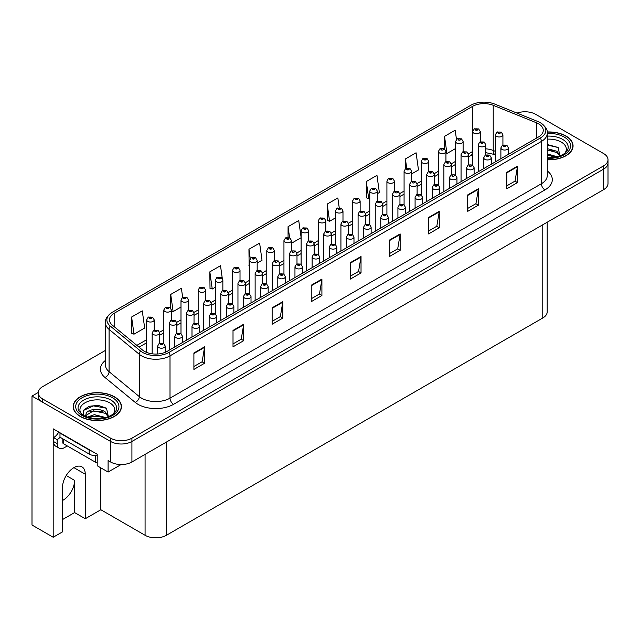 <?xml version="1.0" encoding="UTF-8"?>
<svg xmlns="http://www.w3.org/2000/svg" width="640" height="640" viewBox="0 0 640 640"><rect width="100%" height="100%" fill="white"/><g stroke="black" fill="none" stroke-linecap="round" stroke-linejoin="round"><path stroke-width="0.96" d="M547.192 222.232L547.192 311.832A15.088 8.712 180 0 1 542.776 317.992L166.416 535.28A15.088 8.712 180 0 1 145.08 535.28L100.84 509.736L85.264 518.736L85.264 474.224A16.096 9.288 120 0 0 81.936 466.856A16.096 9.288 120 0 0 73.888 467.656A16.096 9.288 120 0 0 62.512 487.36L62.512 531.872L53.192 537.248L32 525.016L32 396.08L110.584 441.456A15.088 8.712 0 0 0 131.92 441.456L603.584 169.144A15.088 8.712 0 0 0 608 162.984A15.088 8.712 0 0 1 603.584 169.144L131.92 441.456A15.088 8.712 0 0 1 110.584 441.456L42.664 402.24A15.088 8.712 0 0 1 38.248 396.08L38.248 392.8A15.088 8.712 0 0 0 42.664 398.96L110.584 438.168A15.088 8.712 0 0 0 131.92 438.168L603.584 165.864A15.088 8.712 0 0 0 608 159.704A15.088 8.712 0 0 0 603.584 153.544L535.664 114.328A15.088 8.712 0 0 0 517.016 113.096M62.512 500.472A16.096 9.288 120 0 0 63.224 500.088A16.096 9.288 120 0 0 74.6 480.384L66.208 475.536M53.192 537.248L53.192 428.848L97.216 454.264L97.216 465.76L108.096 472.048L108.096 460.552L110.584 461.984A15.088 8.712 0 0 0 131.92 461.984L603.584 189.672A15.088 8.712 0 0 0 608 183.52L608 159.704M121.104 464.536L108.096 472.048M525.568 111.784L524.424 111.784M38.256 392.472L32 396.08M100.84 509.736L100.84 467.856M62.512 519.552L74.6 512.576L85.264 518.736M85.264 474.224L74.744 468.144A16.096 9.288 120 0 0 74.712 467.208M74.6 512.576L74.6 480.384M547.28 159.792A24.136 13.936 0 0 0 573.064 145.888A24.136 13.936 0 0 0 565.992 136.032A24.136 13.936 0 0 0 547.2 131.984M114.392 396.76A24.136 13.936 0 0 0 88.088 393.744A24.136 13.936 0 0 0 73.184 406.616A24.136 13.936 0 0 0 80.256 416.472A24.136 13.936 0 0 0 106.56 419.488A24.136 13.936 0 0 0 121.464 406.616A24.136 13.936 0 0 0 114.392 396.76M538.544 123.792A16.096 9.288 180 0 1 543.256 130.36A16.096 9.288 180 0 1 538.544 136.936L167.16 351.352A16.096 9.288 180 0 1 142.6 350.104L112.376 325.184A16.096 9.288 180 0 1 109.464 319.856A16.096 9.288 180 0 1 114.176 313.288L472.616 106.344A16.096 9.288 180 0 1 493.224 105.304L536.392 122.752A16.096 9.288 180 0 1 538.544 123.792M540.368 122.736A18.68 10.784 0 0 0 537.88 121.528L494.712 104.08A18.68 10.784 0 0 0 470.792 105.288L112.352 312.232A18.68 10.784 0 0 0 112.088 312.384A18.68 10.784 0 0 0 110.256 326.04L140.48 350.96A18.68 10.784 0 0 0 168.992 352.4L540.368 137.992A18.68 10.784 0 0 0 540.632 122.888A18.68 10.784 0 0 0 540.368 122.736M193.904 352.992L193.904 369.416L204.568 363.256L204.568 346.832L193.904 352.992M193.904 366.504L202.12 361.76L204.528 347.376A4.024 2.32 -120 0 0 204.568 346.832M202.048 361.8L204.568 363.256M233.016 330.408L233.016 346.832L243.688 340.672L243.688 324.248L233.016 330.408M233.016 343.92L241.232 339.176L243.64 324.792A4.024 2.32 -120 0 0 243.688 324.248M241.16 339.216L243.688 340.672M272.136 307.824L272.136 324.248L282.8 318.088L282.8 301.664L272.136 307.824M272.136 321.336L280.352 316.592L282.76 302.208A4.024 2.32 -120 0 0 282.8 301.664M280.28 316.632L282.8 318.088M311.248 285.24L311.248 301.664L321.912 295.504L321.912 279.08L311.248 285.24M311.248 298.752L319.464 294.008L321.872 279.632A4.024 2.32 -120 0 0 321.912 279.08M319.392 294.048L321.912 295.504M506.824 172.328L506.824 188.752L517.496 182.592L517.496 166.168L506.824 172.328M506.824 185.84L515.04 181.096L517.448 166.712A4.024 2.32 -120 0 0 517.496 166.168M514.968 181.136L517.496 182.592M467.712 194.912L467.712 211.336L478.376 205.176L478.376 188.752L467.712 194.912M467.712 208.424L475.928 203.68L478.336 189.296A4.024 2.32 -120 0 0 478.376 188.752M475.856 203.72L478.376 205.176M428.592 217.496L428.592 233.92L439.264 227.76L439.264 211.336L428.592 217.496M428.592 231L436.808 226.256L439.216 211.88A4.024 2.32 -120 0 0 439.264 211.336M436.736 226.304L439.264 227.76M389.48 240.08L389.48 256.504L400.144 250.344L400.144 233.92L389.48 240.08M389.48 253.584L397.696 248.84L400.104 234.464A4.024 2.32 -120 0 0 400.144 233.92M397.624 248.888L400.144 250.344M350.36 262.656L350.36 279.08L361.032 272.928L361.032 256.504L350.36 262.656M350.36 276.168L358.576 271.424L360.984 257.048A4.024 2.32 -120 0 0 361.032 256.504M358.504 271.464L361.032 272.928M105.44 350.4L42.664 386.64A15.088 8.712 0 0 0 38.248 392.8M222.296 278.496L220.504 265.696L209.832 271.856L210.008 288.184M182.656 297.336L181.384 288.28L170.72 294.44L170.72 308.096M131.6 317.024L134.008 334.184L144.68 328.024L142.272 310.864L131.6 317.024L131.776 333.344M339.208 207.632L337.848 197.952L327.176 204.104L327.352 220.432M377.304 193.72L379.368 192.528L376.96 175.368L366.296 181.528L366.464 197.848M411.624 173.904L418.488 169.944L416.08 152.784L405.408 158.944L405.408 168.744M456.48 139.368L455.192 130.2L444.528 136.36L444.528 148.864M257.176 263.072L262.024 260.272L259.616 243.112L248.944 249.272L249.12 265.6M301.12 237.536L298.728 220.528L288.064 226.688L288.064 237.368M291.496 243.256L301.12 237.704M288.064 226.688L289.616 237.776M327.176 204.104L329.584 221.272L335.44 217.888M329.584 221.272L327.176 220.368M366.296 181.528L368.704 198.688L369.76 198.072M368.704 198.688L366.296 197.784M405.408 158.944L406.704 168.152M444.528 136.36L446.936 153.52L455.568 148.536M446.936 153.52L445.944 153.152M249.632 265.792L248.944 265.536M248.944 249.272L250.256 258.592M209.832 271.856L212.24 289.016L215.312 287.248M222.856 282.888L222.856 282.48M212.24 289.016L209.832 288.12M170.72 294.44L173.128 311.6L180.992 307.056M173.128 311.6L171.376 310.944M134.008 334.184L131.6 333.28M480.272 141.8L480.272 131.616A3.768 2.176 180 0 1 477.944 133.624A3.768 2.176 180 0 1 473.832 133.152A3.768 2.176 180 0 1 472.728 131.616L474.232 128.992A2.512 1.512 57.8 0 1 475.568 129.072A1.256 0.728 0 0 0 475.608 130.072A1.256 0.728 0 0 0 477.384 130.072A1.256 0.728 0 0 0 477.384 129.048A1.256 0.728 0 0 0 475.648 129.024L476.16 129.344M475.648 129.024A2.512 1.384 -117.9 0 0 474.472 128.856A2.512 1.384 -117.9 0 0 474.36 128.928M476.128 129.752L475.568 129.072M476.144 129.768L476.128 129.36M502.92 144.976L502.92 134.792A3.768 2.176 180 0 1 500.592 136.808A3.768 2.176 180 0 1 496.48 136.336A3.768 2.176 180 0 1 495.376 134.792L496.88 132.176A2.512 1.512 57.8 0 1 498.224 132.248A1.256 0.728 0 0 0 498.264 133.256A1.256 0.728 0 0 0 500.04 133.256A1.256 0.728 0 0 0 500.04 132.232A1.256 0.728 0 0 0 498.296 132.208L498.808 132.528M498.296 132.208A2.512 1.384 -117.9 0 0 497.12 132.04A2.512 1.384 -117.9 0 0 497.016 132.112M498.776 132.936L498.224 132.248M498.792 132.944L498.776 132.544M508.432 154.32L508.432 147.872A3.768 2.176 180 0 1 506.104 149.88A3.768 2.176 180 0 1 501.992 149.408A3.768 2.176 180 0 1 500.888 147.872L502.392 145.256A2.512 1.512 57.8 0 1 503.736 145.328A1.256 0.728 0 0 0 503.768 146.336A1.256 0.728 0 0 0 505.552 146.336A1.256 0.728 0 0 0 505.552 145.304A1.256 0.728 0 0 0 503.808 145.288L504.32 145.608M503.808 145.288A2.512 1.384 -117.9 0 0 502.632 145.112A2.512 1.384 -117.9 0 0 502.528 145.184M504.288 146.016L503.736 145.328M504.304 146.024L504.288 145.624M463.112 151.704L463.112 141.52A3.768 2.176 180 0 1 460.784 143.528A3.768 2.176 180 0 1 456.672 143.056A3.768 2.176 180 0 1 455.568 141.52L457.072 138.904A2.512 1.512 57.8 0 1 458.408 138.976A1.256 0.728 0 0 0 458.448 139.984A1.256 0.728 0 0 0 460.224 139.984A1.256 0.728 0 0 0 460.224 138.952A1.256 0.728 0 0 0 458.488 138.936L459 139.256M458.488 138.936A2.512 1.384 -117.9 0 0 457.312 138.76A2.512 1.384 -117.9 0 0 457.2 138.832M458.968 139.664L458.408 138.976M458.984 139.672L458.968 139.272M445.944 161.616L445.944 151.424A3.768 2.176 180 0 1 443.616 153.44A3.768 2.176 180 0 1 439.512 152.968A3.768 2.176 180 0 1 438.408 151.424L439.912 148.808A2.512 1.512 57.8 0 1 441.248 148.888A1.256 0.728 0 0 0 441.288 149.888A1.256 0.728 0 0 0 443.064 149.888A1.256 0.728 0 0 0 443.064 148.864A1.256 0.728 0 0 0 441.328 148.84L441.84 149.16M441.328 148.84A2.512 1.384 -117.9 0 0 440.152 148.672A2.512 1.384 -117.9 0 0 440.04 148.744M441.808 149.568L441.248 148.888M441.824 149.584L441.808 149.176M428.784 171.52L428.784 161.336A3.768 2.176 180 0 1 426.456 163.344A3.768 2.176 180 0 1 422.344 162.872A3.768 2.176 180 0 1 421.24 161.336L422.744 158.72A2.512 1.512 57.8 0 1 424.088 158.792A1.256 0.728 0 0 0 424.128 159.792A1.256 0.728 0 0 0 425.904 159.792A1.256 0.728 0 0 0 425.904 158.768A1.256 0.728 0 0 0 424.168 158.744L425.52 159.28L424.656 159.488L424.088 158.792M424.672 159.496L424.672 159.072M424.168 158.744A2.512 1.384 -117.9 0 0 422.992 158.576A2.512 1.384 -117.9 0 0 422.88 158.648M424.656 159.488L424.648 159.088M411.624 181.432L411.624 171.24A3.768 2.176 180 0 1 409.296 173.256A3.768 2.176 180 0 1 405.184 172.784A3.768 2.176 180 0 1 404.08 171.24L405.584 168.624A2.512 1.512 57.8 0 1 406.928 168.704A1.256 0.728 0 0 0 406.968 169.704A1.256 0.728 0 0 0 408.744 169.704A1.256 0.728 0 0 0 408.744 168.68A1.256 0.728 0 0 0 407.008 168.656L408.36 169.192L407.496 169.392L406.928 168.704M407.512 169.408L407.512 168.976M407.008 168.656A2.512 1.384 -117.9 0 0 405.832 168.488A2.512 1.384 -117.9 0 0 405.72 168.56M407.496 169.392L407.48 168.992M485.76 154.888L485.76 144.704A3.768 2.176 180 0 1 483.432 146.712A3.768 2.176 180 0 1 479.32 146.24A3.768 2.176 180 0 1 478.216 144.704L479.72 142.088A2.512 1.512 57.8 0 1 481.064 142.16A1.256 0.728 0 0 0 481.096 143.16A1.256 0.728 0 0 0 482.88 143.16A1.256 0.728 0 0 0 482.88 142.136A1.256 0.728 0 0 0 481.136 142.112L482.488 142.648L481.632 142.856L481.064 142.16M481.648 142.864L481.648 142.432M481.136 142.112A2.512 1.384 -117.9 0 0 479.96 141.944A2.512 1.384 -117.9 0 0 479.856 142.016M468.6 164.792L468.6 154.608A3.768 2.176 180 0 1 466.272 156.624A3.768 2.176 180 0 1 462.16 156.152A3.768 2.176 180 0 1 461.056 154.608L462.56 151.992A2.512 1.512 57.8 0 1 463.904 152.064A1.256 0.728 0 0 0 463.936 153.072A1.256 0.728 0 0 0 465.72 153.072A1.256 0.728 0 0 0 465.72 152.04A1.256 0.728 0 0 0 463.976 152.024L464.488 152.344M463.976 152.024A2.512 1.384 -117.9 0 0 462.8 151.856A2.512 1.384 -117.9 0 0 462.688 151.92M464.456 152.752L463.904 152.064M464.472 152.76L464.456 152.36M451.44 174.704L451.44 164.52A3.768 2.176 180 0 1 449.112 166.528A3.768 2.176 180 0 1 445 166.056A3.768 2.176 180 0 1 443.896 164.52L445.4 161.904A2.512 1.512 57.8 0 1 446.736 161.976A1.256 0.728 0 0 0 446.776 162.976A1.256 0.728 0 0 0 448.552 162.976A1.256 0.728 0 0 0 448.552 161.952A1.256 0.728 0 0 0 446.816 161.928L447.328 162.248M446.816 161.928A2.512 1.384 -117.9 0 0 445.64 161.76A2.512 1.384 -117.9 0 0 445.528 161.832M447.296 162.664L446.736 161.976M447.312 162.672L447.296 162.272M434.28 184.608L434.28 174.424A3.768 2.176 180 0 1 431.952 176.44A3.768 2.176 180 0 1 427.84 175.968A3.768 2.176 180 0 1 426.736 174.424L428.24 171.808A2.512 1.512 57.8 0 1 429.576 171.88A1.256 0.728 0 0 0 429.616 172.888A1.256 0.728 0 0 0 431.392 172.888A1.256 0.728 0 0 0 431.392 171.856A1.256 0.728 0 0 0 429.656 171.84L431.008 172.376L430.152 172.576L429.576 171.88M430.168 172.584L430.168 172.16M429.656 171.84A2.512 1.384 -117.9 0 0 428.48 171.672A2.512 1.384 -117.9 0 0 428.368 171.736M491.272 164.224L491.272 157.776A3.768 2.176 180 0 1 488.944 159.792A3.768 2.176 180 0 1 484.832 159.32A3.768 2.176 180 0 1 483.728 157.776L485.232 155.16A2.512 1.512 57.8 0 1 486.576 155.24A1.256 0.728 0 0 0 486.608 156.24A1.256 0.728 0 0 0 488.392 156.24A1.256 0.728 0 0 0 488.392 155.216A1.256 0.728 0 0 0 486.648 155.192L488 155.728L487.144 155.936L486.576 155.24M487.16 155.944L487.16 155.512M486.648 155.192A2.512 1.384 -117.9 0 0 485.472 155.024A2.512 1.384 -117.9 0 0 485.36 155.096M474.112 174.136L474.112 167.688A3.768 2.176 180 0 1 471.784 169.696A3.768 2.176 180 0 1 467.672 169.224A3.768 2.176 180 0 1 466.568 167.688L468.072 165.072A2.512 1.512 57.8 0 1 469.408 165.144A1.256 0.728 0 0 0 469.448 166.144A1.256 0.728 0 0 0 471.224 166.144A1.256 0.728 0 0 0 471.224 165.12A1.256 0.728 0 0 0 469.488 165.096L470 165.424M469.488 165.096A2.512 1.384 -117.9 0 0 468.312 164.928A2.512 1.384 -117.9 0 0 468.2 165M469.968 165.832L469.408 165.144M469.984 165.84L469.968 165.44M456.952 184.04L456.952 177.592A3.768 2.176 180 0 1 454.624 179.608A3.768 2.176 180 0 1 450.512 179.136A3.768 2.176 180 0 1 449.408 177.592L450.912 174.976A2.512 1.512 57.8 0 1 452.248 175.056A1.256 0.728 0 0 0 452.288 176.056A1.256 0.728 0 0 0 454.064 176.056A1.256 0.728 0 0 0 454.064 175.032A1.256 0.728 0 0 0 452.328 175.008L452.84 175.328M452.328 175.008A2.512 1.384 -117.9 0 0 451.152 174.84A2.512 1.384 -117.9 0 0 451.04 174.912M452.808 175.736L452.248 175.056M452.824 175.744L452.808 175.344M439.792 193.952L439.792 187.504A3.768 2.176 180 0 1 437.464 189.512A3.768 2.176 180 0 1 433.352 189.04A3.768 2.176 180 0 1 432.248 187.504L433.752 184.888A2.512 1.512 57.8 0 1 435.088 184.96A1.256 0.728 0 0 0 435.128 185.96A1.256 0.728 0 0 0 436.904 185.96A1.256 0.728 0 0 0 436.904 184.936A1.256 0.728 0 0 0 435.168 184.912L436.52 185.448L435.664 185.656L435.088 184.96M435.68 185.664L435.68 185.24M435.168 184.912A2.512 1.384 -117.9 0 0 433.992 184.744A2.512 1.384 -117.9 0 0 433.88 184.816M547.28 139.168A17.4 10.048 180 0 1 561.232 142.064A17.4 10.048 180 0 1 564.664 153.456M560.064 156.296L558.112 147.472L547.28 144.512M547.216 132.128A23.888 13.792 180 0 1 565.816 136.136A23.888 13.792 180 0 1 572.816 145.888A23.888 13.792 180 0 1 547.28 159.64M547.28 153.864L557.424 156.824M547.28 155.168L555.936 157.184M547.28 148.648L556.968 151.28L560.248 155.888M547.28 149.952L556.968 152.584L559.928 156.016M547.28 145.04L558.168 147.512M547.28 150.248L554.16 151.152M547.28 155.464L554.16 156.368M67.312 445.952L64.256 447.72A10.056 5.808 -60 0 1 59.224 448.216A10.056 5.808 -60 0 1 57.144 443.616L57.144 439.672L53.584 437.616A10.056 5.808 120 0 0 58.752 432.064M60.064 437.256A10.056 5.808 -60 0 1 57.144 439.672M59.224 448.216L55.664 446.16A10.056 5.808 -60 0 1 53.584 441.56L53.584 437.616M91.416 450.92A10.056 5.808 180 0 1 89.144 449.936L59.984 433.096A10.056 5.808 0 0 0 60.288 432.944M89.144 449.936L89.144 454.04A10.056 5.808 0 0 0 97.216 455.712M59.984 433.096L59.984 437.208L89.144 454.04M81.584 414.184A17.4 10.048 180 0 1 87.312 401.68A17.4 10.048 180 0 1 109.632 402.8A17.4 10.048 180 0 1 113.064 414.184M108.464 417.024L106.504 408.208L98.2 405.368L89.12 406.288L83.488 410.24L83.672 415.296M114.216 396.864A23.888 13.792 180 0 1 121.208 406.616A23.888 13.792 180 0 1 106.464 419.36A23.888 13.792 180 0 1 80.432 416.368A23.888 13.792 180 0 1 73.432 406.616A23.888 13.792 180 0 1 88.184 393.872A23.888 13.792 180 0 1 114.216 396.864M87.4 417.128L94.384 414.664L105.816 417.552M88.712 417.52L96.544 415.912L104.336 417.912M85.536 416.432L86.08 413.864A11.368 6.56 0 0 0 85.952 414.824A11.368 6.56 0 0 0 86.48 416.808M86.08 413.864C86.896 409.336 99.328 407.544 105.36 412.016L108.64 416.624M86.008 415.456L93.4 410.856L105.36 413.32L108.32 416.744M62.808 438.832L62.808 442.752A2.512 1.448 0 0 0 63.544 443.776L95.544 462.256A2.512 1.448 0 0 0 97.216 462.68M83.36 410.472L93.488 405.888L106.56 408.248M89.856 411.76L93.488 411.104L102.552 411.88M89.872 416.976L93.488 416.32L102.56 417.096M394.464 191.336L394.464 181.152A3.768 2.176 180 0 1 392.136 183.16A3.768 2.176 180 0 1 388.024 182.688A3.768 2.176 180 0 1 386.92 181.152L388.424 178.536A2.512 1.512 57.8 0 1 389.768 178.608A1.256 0.728 0 0 0 389.808 179.608A1.256 0.728 0 0 0 391.584 179.608A1.256 0.728 0 0 0 391.584 178.584A1.256 0.728 0 0 0 389.84 178.56L391.192 179.096L390.336 179.304L389.768 178.608M390.352 179.312L390.352 178.888M389.84 178.56A2.512 1.384 -117.9 0 0 388.664 178.392A2.512 1.384 -117.9 0 0 388.56 178.464M377.304 201.248L377.304 191.056A3.768 2.176 180 0 1 374.976 193.072A3.768 2.176 180 0 1 370.864 192.6A3.768 2.176 180 0 1 369.76 191.056L371.264 188.44A2.512 1.512 57.8 0 1 372.608 188.512A1.256 0.728 0 0 0 372.64 189.52A1.256 0.728 0 0 0 374.424 189.52A1.256 0.728 0 0 0 374.424 188.496A1.256 0.728 0 0 0 372.68 188.472L374.032 189.008L373.176 189.208L372.608 188.512M373.192 189.224L373.192 188.792M372.68 188.472A2.512 1.384 -117.9 0 0 371.504 188.304A2.512 1.384 -117.9 0 0 371.4 188.376M373.176 189.208L373.16 188.808M360.144 211.152L360.144 200.968A3.768 2.176 180 0 1 357.816 202.976A3.768 2.176 180 0 1 353.704 202.504A3.768 2.176 180 0 1 352.6 200.968L354.104 198.352A2.512 1.512 57.8 0 1 355.448 198.424A1.256 0.728 0 0 0 355.48 199.424A1.256 0.728 0 0 0 357.264 199.424A1.256 0.728 0 0 0 357.264 198.4A1.256 0.728 0 0 0 355.52 198.376L356.872 198.912L356.016 199.12L355.448 198.424M356.032 199.128L356.032 198.696M355.52 198.376A2.512 1.384 -117.9 0 0 354.344 198.208A2.512 1.384 -117.9 0 0 354.232 198.28M356.016 199.12L356 198.72M342.984 221.064L342.984 210.872A3.768 2.176 180 0 1 340.656 212.888A3.768 2.176 180 0 1 336.544 212.416A3.768 2.176 180 0 1 335.44 210.872L336.944 208.256A2.512 1.512 57.8 0 1 338.28 208.328A1.256 0.728 0 0 0 338.32 209.336A1.256 0.728 0 0 0 340.096 209.336A1.256 0.728 0 0 0 340.096 208.312A1.256 0.728 0 0 0 338.36 208.288L339.712 208.824L338.856 209.024L338.28 208.328M338.872 209.032L338.872 208.608M338.36 208.288A2.512 1.384 -117.9 0 0 337.184 208.12A2.512 1.384 -117.9 0 0 337.072 208.192M325.824 230.968L325.824 220.784A3.768 2.176 180 0 1 323.496 222.792A3.768 2.176 180 0 1 319.384 222.32A3.768 2.176 180 0 1 318.28 220.784L319.784 218.168A2.512 1.512 57.8 0 1 321.12 218.24A1.256 0.728 0 0 0 321.16 219.24A1.256 0.728 0 0 0 322.936 219.24A1.256 0.728 0 0 0 322.936 218.216A1.256 0.728 0 0 0 321.2 218.192L322.552 218.728L321.696 218.936L321.12 218.24M321.712 218.944L321.712 218.512M321.2 218.192A2.512 1.384 -117.9 0 0 320.024 218.024A2.512 1.384 -117.9 0 0 319.912 218.096M321.696 218.936L321.68 218.536M308.656 240.88L308.656 230.688A3.768 2.176 180 0 1 306.328 232.704A3.768 2.176 180 0 1 302.224 232.232A3.768 2.176 180 0 1 301.12 230.688L302.624 228.072A2.512 1.512 57.8 0 1 303.96 228.144A1.256 0.728 0 0 0 304 229.152A1.256 0.728 0 0 0 305.776 229.152A1.256 0.728 0 0 0 305.776 228.12A1.256 0.728 0 0 0 304.04 228.104L305.392 228.64L304.536 228.84L303.96 228.144M304.552 228.848L304.552 228.424M304.04 228.104A2.512 1.384 -117.9 0 0 302.864 227.936A2.512 1.384 -117.9 0 0 302.752 228M304.536 228.84L304.52 228.44M291.496 250.784L291.496 240.6A3.768 2.176 180 0 1 289.168 242.608A3.768 2.176 180 0 1 285.064 242.136A3.768 2.176 180 0 1 283.952 240.6L285.464 237.984A2.512 1.512 57.8 0 1 286.8 238.056A1.256 0.728 0 0 0 286.84 239.056A1.256 0.728 0 0 0 288.616 239.056A1.256 0.728 0 0 0 288.616 238.032A1.256 0.728 0 0 0 286.88 238.008L288.232 238.544L287.368 238.752L286.8 238.056M287.384 238.76L287.384 238.328M286.88 238.008A2.512 1.384 -117.9 0 0 285.704 237.84A2.512 1.384 -117.9 0 0 285.592 237.912M287.368 238.752L287.36 238.352M274.336 260.696L274.336 250.504A3.768 2.176 180 0 1 272.008 252.52A3.768 2.176 180 0 1 267.896 252.048A3.768 2.176 180 0 1 266.792 250.504L268.296 247.888A2.512 1.512 57.8 0 1 269.64 247.96A1.256 0.728 0 0 0 269.68 248.968A1.256 0.728 0 0 0 271.456 248.968A1.256 0.728 0 0 0 271.456 247.936A1.256 0.728 0 0 0 269.72 247.92L271.072 248.456L270.208 248.656L269.64 247.96M270.224 248.664L270.224 248.24M269.72 247.92A2.512 1.384 -117.9 0 0 268.544 247.752A2.512 1.384 -117.9 0 0 268.432 247.816M270.208 248.656L270.192 248.256M257.176 270.6L257.176 260.416A3.768 2.176 180 0 1 254.848 262.424A3.768 2.176 180 0 1 250.736 261.952A3.768 2.176 180 0 1 249.632 260.416L251.136 257.792A2.512 1.512 57.8 0 1 252.48 257.872A1.256 0.728 0 0 0 252.52 258.872A1.256 0.728 0 0 0 254.296 258.872A1.256 0.728 0 0 0 254.296 257.848A1.256 0.728 0 0 0 252.56 257.824L253.912 258.36L253.048 258.568L252.48 257.872M253.064 258.576L253.064 258.144M252.56 257.824A2.512 1.384 -117.9 0 0 251.384 257.656A2.512 1.384 -117.9 0 0 251.272 257.728M253.048 258.568L253.032 258.168M417.112 194.52L417.112 184.336A3.768 2.176 180 0 1 414.784 186.344A3.768 2.176 180 0 1 410.68 185.872A3.768 2.176 180 0 1 409.576 184.336L411.08 181.712A2.512 1.512 57.8 0 1 412.416 181.792A1.256 0.728 0 0 0 412.456 182.792A1.256 0.728 0 0 0 414.232 182.792A1.256 0.728 0 0 0 414.232 181.768A1.256 0.728 0 0 0 412.496 181.744L413.008 182.064M412.496 181.744A2.512 1.384 -117.9 0 0 411.32 181.576A2.512 1.384 -117.9 0 0 411.208 181.648M412.976 182.48L412.416 181.792M412.992 182.488L412.976 182.088M399.952 204.424L399.952 194.24A3.768 2.176 180 0 1 397.624 196.256A3.768 2.176 180 0 1 393.52 195.784A3.768 2.176 180 0 1 392.408 194.24L393.92 191.624A2.512 1.512 57.8 0 1 395.256 191.696A1.256 0.728 0 0 0 395.296 192.704A1.256 0.728 0 0 0 397.072 192.704A1.256 0.728 0 0 0 397.072 191.672A1.256 0.728 0 0 0 395.336 191.656L395.84 191.976M395.336 191.656A2.512 1.384 -117.9 0 0 394.16 191.48A2.512 1.384 -117.9 0 0 394.048 191.552M395.816 192.384L395.256 191.696M395.824 192.392L395.816 191.992M382.792 214.336L382.792 204.152A3.768 2.176 180 0 1 380.464 206.16A3.768 2.176 180 0 1 376.352 205.688A3.768 2.176 180 0 1 375.248 204.152L376.752 201.528A2.512 1.512 57.8 0 1 378.096 201.608A1.256 0.728 0 0 0 378.136 202.608A1.256 0.728 0 0 0 379.912 202.608A1.256 0.728 0 0 0 379.912 201.584A1.256 0.728 0 0 0 378.176 201.56L378.68 201.88M378.176 201.56A2.512 1.384 -117.9 0 0 377 201.392A2.512 1.384 -117.9 0 0 376.888 201.464M378.648 202.296L378.096 201.608M378.664 202.304L378.648 201.896M365.632 224.24L365.632 214.056A3.768 2.176 180 0 1 363.304 216.072A3.768 2.176 180 0 1 359.192 215.6A3.768 2.176 180 0 1 358.088 214.056L359.592 211.44A2.512 1.512 57.8 0 1 360.936 211.512A1.256 0.728 0 0 0 360.976 212.52A1.256 0.728 0 0 0 362.752 212.52A1.256 0.728 0 0 0 362.752 211.488A1.256 0.728 0 0 0 361.016 211.472L361.52 211.792M361.016 211.472A2.512 1.384 -117.9 0 0 359.84 211.296A2.512 1.384 -117.9 0 0 359.728 211.368M361.488 212.2L360.936 211.512M361.504 212.208L361.488 211.808M348.472 234.152L348.472 223.968A3.768 2.176 180 0 1 346.144 225.976A3.768 2.176 180 0 1 342.032 225.504A3.768 2.176 180 0 1 340.928 223.968L342.432 221.344A2.512 1.512 57.8 0 1 343.776 221.424A1.256 0.728 0 0 0 343.808 222.424A1.256 0.728 0 0 0 345.592 222.424A1.256 0.728 0 0 0 345.592 221.4A1.256 0.728 0 0 0 343.848 221.376L344.36 221.696M343.848 221.376A2.512 1.384 -117.9 0 0 342.672 221.208A2.512 1.384 -117.9 0 0 342.568 221.28M344.328 222.104L343.776 221.424M344.344 222.12L344.328 221.712M331.312 244.056L331.312 233.872A3.768 2.176 180 0 1 328.984 235.888A3.768 2.176 180 0 1 324.872 235.416A3.768 2.176 180 0 1 323.768 233.872L325.272 231.256A2.512 1.512 57.8 0 1 326.616 231.328A1.256 0.728 0 0 0 326.648 232.336A1.256 0.728 0 0 0 328.432 232.336A1.256 0.728 0 0 0 328.432 231.304A1.256 0.728 0 0 0 326.688 231.288L327.2 231.608M326.688 231.288A2.512 1.384 -117.9 0 0 325.512 231.112A2.512 1.384 -117.9 0 0 325.4 231.184M327.168 232.016L326.616 231.328M327.184 232.024L327.168 231.624M314.152 253.96L314.152 243.784A3.768 2.176 180 0 1 311.824 245.792A3.768 2.176 180 0 1 307.712 245.32A3.768 2.176 180 0 1 306.608 243.784L308.112 241.16A2.512 1.512 57.8 0 1 309.448 241.24A1.256 0.728 0 0 0 309.488 242.24A1.256 0.728 0 0 0 311.264 242.24A1.256 0.728 0 0 0 311.264 241.216A1.256 0.728 0 0 0 309.528 241.192L310.88 241.728L310.024 241.936L309.448 241.24M310.04 241.944L310.04 241.512M309.528 241.192A2.512 1.384 -117.9 0 0 308.352 241.024A2.512 1.384 -117.9 0 0 308.24 241.096M296.992 263.872L296.992 253.688A3.768 2.176 180 0 1 294.664 255.696A3.768 2.176 180 0 1 290.552 255.224A3.768 2.176 180 0 1 289.448 253.688L290.952 251.072A2.512 1.512 57.8 0 1 292.288 251.144A1.256 0.728 0 0 0 292.328 252.152A1.256 0.728 0 0 0 294.104 252.152A1.256 0.728 0 0 0 294.104 251.12A1.256 0.728 0 0 0 292.368 251.096L292.88 251.424M292.368 251.096A2.512 1.384 -117.9 0 0 291.192 250.928A2.512 1.384 -117.9 0 0 291.08 251M292.848 251.832L292.288 251.144M292.864 251.84L292.848 251.44M279.832 273.776L279.832 263.592A3.768 2.176 180 0 1 277.504 265.608A3.768 2.176 180 0 1 273.392 265.136A3.768 2.176 180 0 1 272.288 263.592L273.792 260.976A2.512 1.512 57.8 0 1 275.128 261.056A1.256 0.728 0 0 0 275.168 262.056A1.256 0.728 0 0 0 276.944 262.056A1.256 0.728 0 0 0 276.944 261.032A1.256 0.728 0 0 0 275.208 261.008L275.72 261.328M275.208 261.008A2.512 1.384 -117.9 0 0 274.032 260.84A2.512 1.384 -117.9 0 0 273.92 260.912M275.688 261.736L275.128 261.056M275.704 261.752L275.688 261.344M262.664 283.688L262.664 273.504A3.768 2.176 180 0 1 260.336 275.512A3.768 2.176 180 0 1 256.232 275.04A3.768 2.176 180 0 1 255.128 273.504L256.632 270.888A2.512 1.512 57.8 0 1 257.968 270.96A1.256 0.728 0 0 0 258.008 271.96A1.256 0.728 0 0 0 259.784 271.96A1.256 0.728 0 0 0 259.784 270.936A1.256 0.728 0 0 0 258.048 270.912L259.4 271.448L258.544 271.656L257.968 270.96M258.56 271.664L258.56 271.24M258.048 270.912A2.512 1.384 -117.9 0 0 256.872 270.744A2.512 1.384 -117.9 0 0 256.76 270.816M422.624 203.856L422.624 197.408A3.768 2.176 180 0 1 420.296 199.424A3.768 2.176 180 0 1 416.192 198.952A3.768 2.176 180 0 1 415.088 197.408L416.592 194.792A2.512 1.512 57.8 0 1 417.928 194.864A1.256 0.728 0 0 0 417.968 195.872A1.256 0.728 0 0 0 419.744 195.872A1.256 0.728 0 0 0 419.744 194.848A1.256 0.728 0 0 0 418.008 194.824L418.52 195.144M418.008 194.824A2.512 1.384 -117.9 0 0 416.832 194.656A2.512 1.384 -117.9 0 0 416.72 194.728M418.488 195.552L417.928 194.864M418.504 195.56L418.488 195.16M405.464 213.76L405.464 207.32A3.768 2.176 180 0 1 403.136 209.328A3.768 2.176 180 0 1 399.032 208.856A3.768 2.176 180 0 1 397.92 207.32L399.424 204.704A2.512 1.512 57.8 0 1 400.768 204.776A1.256 0.728 0 0 0 400.808 205.776A1.256 0.728 0 0 0 402.584 205.776A1.256 0.728 0 0 0 402.584 204.752A1.256 0.728 0 0 0 400.848 204.728L402.2 205.264L401.336 205.472L400.768 204.776M401.352 205.48L401.352 205.048M400.848 204.728A2.512 1.384 -117.9 0 0 399.672 204.56A2.512 1.384 -117.9 0 0 399.56 204.632M401.336 205.472L401.328 205.072M388.304 223.672L388.304 217.224A3.768 2.176 180 0 1 385.976 219.24A3.768 2.176 180 0 1 381.864 218.768A3.768 2.176 180 0 1 380.76 217.224L382.264 214.608A2.512 1.512 57.8 0 1 383.608 214.68A1.256 0.728 0 0 0 383.648 215.688A1.256 0.728 0 0 0 385.424 215.688A1.256 0.728 0 0 0 385.424 214.664A1.256 0.728 0 0 0 383.688 214.64L385.04 215.176L384.176 215.376L383.608 214.68M384.192 215.384L384.192 214.96M383.688 214.64A2.512 1.384 -117.9 0 0 382.512 214.472A2.512 1.384 -117.9 0 0 382.4 214.544M384.176 215.376L384.16 214.976M371.144 233.576L371.144 227.136A3.768 2.176 180 0 1 368.816 229.144A3.768 2.176 180 0 1 364.704 228.672A3.768 2.176 180 0 1 363.6 227.136L365.104 224.52A2.512 1.512 57.8 0 1 366.448 224.592A1.256 0.728 0 0 0 366.488 225.592A1.256 0.728 0 0 0 368.264 225.592A1.256 0.728 0 0 0 368.264 224.568A1.256 0.728 0 0 0 366.52 224.544L367.88 225.08L367.016 225.288L366.448 224.592M367.032 225.296L367.032 224.864M366.52 224.544A2.512 1.384 -117.9 0 0 365.344 224.376A2.512 1.384 -117.9 0 0 365.24 224.448M367.016 225.288L367 224.888M353.984 243.488L353.984 237.04A3.768 2.176 180 0 1 351.656 239.056A3.768 2.176 180 0 1 347.544 238.584A3.768 2.176 180 0 1 346.44 237.04L347.944 234.424A2.512 1.512 57.8 0 1 349.288 234.496A1.256 0.728 0 0 0 349.32 235.504A1.256 0.728 0 0 0 351.104 235.504A1.256 0.728 0 0 0 351.104 234.472A1.256 0.728 0 0 0 349.36 234.456L350.712 234.992L349.856 235.192L349.288 234.496M349.872 235.2L349.872 234.776M349.36 234.456A2.512 1.384 -117.9 0 0 348.184 234.288A2.512 1.384 -117.9 0 0 348.08 234.352M349.856 235.192L349.84 234.792M336.824 253.392L336.824 246.952A3.768 2.176 180 0 1 334.496 248.96A3.768 2.176 180 0 1 330.384 248.488A3.768 2.176 180 0 1 329.28 246.952L330.784 244.336A2.512 1.512 57.8 0 1 332.128 244.408A1.256 0.728 0 0 0 332.16 245.408A1.256 0.728 0 0 0 333.944 245.408A1.256 0.728 0 0 0 333.944 244.384A1.256 0.728 0 0 0 332.2 244.36L333.552 244.896L332.696 245.104L332.128 244.408M332.712 245.112L332.712 244.68M332.2 244.36A2.512 1.384 -117.9 0 0 331.024 244.192A2.512 1.384 -117.9 0 0 330.912 244.264M319.664 263.304L319.664 256.856A3.768 2.176 180 0 1 317.336 258.872A3.768 2.176 180 0 1 313.224 258.4A3.768 2.176 180 0 1 312.12 256.856L313.624 254.24A2.512 1.512 57.8 0 1 314.96 254.312A1.256 0.728 0 0 0 315 255.32A1.256 0.728 0 0 0 316.776 255.32A1.256 0.728 0 0 0 316.776 254.288A1.256 0.728 0 0 0 315.04 254.272L316.392 254.808L315.536 255.008L314.96 254.312M315.552 255.016L315.552 254.592M315.04 254.272A2.512 1.384 -117.9 0 0 313.864 254.104A2.512 1.384 -117.9 0 0 313.752 254.168M315.536 255.008L315.52 254.608M302.504 273.208L302.504 266.768A3.768 2.176 180 0 1 300.176 268.776A3.768 2.176 180 0 1 296.064 268.304A3.768 2.176 180 0 1 294.96 266.768L296.464 264.144A2.512 1.512 57.8 0 1 297.8 264.224A1.256 0.728 0 0 0 297.84 265.224A1.256 0.728 0 0 0 299.616 265.224A1.256 0.728 0 0 0 299.616 264.2A1.256 0.728 0 0 0 297.88 264.176L299.232 264.712L298.376 264.92L297.8 264.224M298.392 264.928L298.392 264.496M297.88 264.176A2.512 1.384 -117.9 0 0 296.704 264.008A2.512 1.384 -117.9 0 0 296.592 264.08M298.376 264.92L298.36 264.52M285.344 283.12L285.344 276.672A3.768 2.176 180 0 1 283.008 278.688A3.768 2.176 180 0 1 278.904 278.216A3.768 2.176 180 0 1 277.8 276.672L279.304 274.056A2.512 1.512 57.8 0 1 280.64 274.128A1.256 0.728 0 0 0 280.68 275.136A1.256 0.728 0 0 0 282.456 275.136A1.256 0.728 0 0 0 282.456 274.104A1.256 0.728 0 0 0 280.72 274.088L282.072 274.624L281.216 274.824L280.64 274.128M281.232 274.832L281.232 274.408M280.72 274.088A2.512 1.384 -117.9 0 0 279.544 273.912A2.512 1.384 -117.9 0 0 279.432 273.984M268.176 293.024L268.176 286.584A3.768 2.176 180 0 1 265.848 288.592A3.768 2.176 180 0 1 261.744 288.12A3.768 2.176 180 0 1 260.632 286.584L262.144 283.96A2.512 1.512 57.8 0 1 263.48 284.04A1.256 0.728 0 0 0 263.52 285.04A1.256 0.728 0 0 0 265.296 285.04A1.256 0.728 0 0 0 265.296 284.016A1.256 0.728 0 0 0 263.56 283.992L264.912 284.528L264.048 284.736L263.48 284.04M264.064 284.744L264.064 284.312M263.56 283.992A2.512 1.384 -117.9 0 0 262.384 283.824A2.512 1.384 -117.9 0 0 262.272 283.896M264.048 284.736L264.04 284.328M240.016 280.512L240.016 270.32A3.768 2.176 180 0 1 237.688 272.336A3.768 2.176 180 0 1 233.576 271.864A3.768 2.176 180 0 1 232.472 270.32L233.976 267.704A2.512 1.512 57.8 0 1 235.32 267.776A1.256 0.728 0 0 0 235.352 268.784A1.256 0.728 0 0 0 237.136 268.784A1.256 0.728 0 0 0 237.136 267.752A1.256 0.728 0 0 0 235.392 267.736L236.744 268.272L235.888 268.472L235.32 267.776M235.904 268.48L235.904 268.056M235.392 267.736A2.512 1.384 -117.9 0 0 234.216 267.56A2.512 1.384 -117.9 0 0 234.112 267.632M235.888 268.472L235.872 268.072M222.856 290.416L222.856 280.232A3.768 2.176 180 0 1 220.528 282.24A3.768 2.176 180 0 1 216.416 281.768A3.768 2.176 180 0 1 215.312 280.232L216.816 277.608A2.512 1.512 57.8 0 1 218.16 277.688A1.256 0.728 0 0 0 218.192 278.688A1.256 0.728 0 0 0 219.976 278.688A1.256 0.728 0 0 0 219.976 277.664A1.256 0.728 0 0 0 218.232 277.64L219.584 278.176L218.728 278.384L218.16 277.688M218.744 278.392L218.744 277.96M218.232 277.64A2.512 1.384 -117.9 0 0 217.056 277.472A2.512 1.384 -117.9 0 0 216.944 277.544M205.696 300.32L205.696 290.136A3.768 2.176 180 0 1 203.368 292.152A3.768 2.176 180 0 1 199.256 291.68A3.768 2.176 180 0 1 198.152 290.136L199.656 287.52A2.512 1.512 57.8 0 1 200.992 287.592A1.256 0.728 0 0 0 201.032 288.6A1.256 0.728 0 0 0 202.808 288.6A1.256 0.728 0 0 0 202.808 287.568A1.256 0.728 0 0 0 201.072 287.552L202.424 288.08L201.568 288.288L200.992 287.592M201.584 288.296L201.584 287.872M201.072 287.552A2.512 1.384 -117.9 0 0 199.896 287.376A2.512 1.384 -117.9 0 0 199.784 287.448M201.568 288.288L201.552 287.888M188.536 310.232L188.536 300.048A3.768 2.176 180 0 1 186.208 302.056A3.768 2.176 180 0 1 182.096 301.584A3.768 2.176 180 0 1 180.992 300.048L182.496 297.424A2.512 1.512 57.8 0 1 183.832 297.504A1.256 0.728 0 0 0 183.872 298.504A1.256 0.728 0 0 0 185.648 298.504A1.256 0.728 0 0 0 185.648 297.48A1.256 0.728 0 0 0 183.912 297.456L185.264 297.992L184.408 298.2L183.832 297.504M184.424 298.208L184.424 297.776M183.912 297.456A2.512 1.384 -117.9 0 0 182.736 297.288A2.512 1.384 -117.9 0 0 182.624 297.36M184.408 298.2L184.392 297.792M171.376 320.136L171.376 309.952A3.768 2.176 180 0 1 169.048 311.968A3.768 2.176 180 0 1 164.936 311.496A3.768 2.176 180 0 1 163.832 309.952L165.336 307.336A2.512 1.512 57.8 0 1 166.672 307.408A1.256 0.728 0 0 0 166.712 308.416A1.256 0.728 0 0 0 168.488 308.416A1.256 0.728 0 0 0 168.488 307.384A1.256 0.728 0 0 0 166.752 307.368L168.104 307.896L167.248 308.104L166.672 307.408M167.264 308.112L167.264 307.688M166.752 307.368A2.512 1.384 -117.9 0 0 165.576 307.192A2.512 1.384 -117.9 0 0 165.464 307.264M154.208 330.048L154.208 319.864A3.768 2.176 180 0 1 151.88 321.872A3.768 2.176 180 0 1 147.776 321.4A3.768 2.176 180 0 1 146.672 319.864L148.176 317.24A2.512 1.512 57.8 0 1 149.512 317.32A1.256 0.728 0 0 0 149.552 318.32A1.256 0.728 0 0 0 151.328 318.32A1.256 0.728 0 0 0 151.328 317.296A1.256 0.728 0 0 0 149.592 317.272L150.944 317.808L150.088 318.016L149.512 317.32M149.592 317.272A2.512 1.384 -117.9 0 0 148.416 317.104A2.512 1.384 -117.9 0 0 148.304 317.176M245.504 293.592L245.504 283.408A3.768 2.176 180 0 1 243.176 285.424A3.768 2.176 180 0 1 239.064 284.952A3.768 2.176 180 0 1 237.96 283.408L239.464 280.792A2.512 1.512 57.8 0 1 240.808 280.864A1.256 0.728 0 0 0 240.848 281.872A1.256 0.728 0 0 0 242.624 281.872A1.256 0.728 0 0 0 242.624 280.848A1.256 0.728 0 0 0 240.888 280.824L242.24 281.36L241.376 281.56L240.808 280.864M241.392 281.576L241.392 281.144M240.888 280.824A2.512 1.384 -117.9 0 0 239.712 280.656A2.512 1.384 -117.9 0 0 239.6 280.728M241.376 281.56L241.368 281.16M228.344 303.504L228.344 293.32A3.768 2.176 180 0 1 226.016 295.328A3.768 2.176 180 0 1 221.904 294.856A3.768 2.176 180 0 1 220.8 293.32L222.304 290.704A2.512 1.512 57.8 0 1 223.648 290.776A1.256 0.728 0 0 0 223.688 291.776A1.256 0.728 0 0 0 225.464 291.776A1.256 0.728 0 0 0 225.464 290.752A1.256 0.728 0 0 0 223.728 290.728L225.08 291.264L224.216 291.472L223.648 290.776M224.232 291.48L224.232 291.056M223.728 290.728A2.512 1.384 -117.9 0 0 222.552 290.56A2.512 1.384 -117.9 0 0 222.44 290.632M224.216 291.472L224.2 291.072M211.184 313.408L211.184 303.224A3.768 2.176 180 0 1 208.856 305.24A3.768 2.176 180 0 1 204.744 304.768A3.768 2.176 180 0 1 203.64 303.224L205.144 300.608A2.512 1.512 57.8 0 1 206.488 300.68A1.256 0.728 0 0 0 206.52 301.688A1.256 0.728 0 0 0 208.304 301.688A1.256 0.728 0 0 0 208.304 300.664A1.256 0.728 0 0 0 206.56 300.64L207.912 301.176L207.056 301.376L206.488 300.68M207.072 301.384L207.072 300.96M206.56 300.64A2.512 1.384 -117.9 0 0 205.384 300.472A2.512 1.384 -117.9 0 0 205.28 300.544M207.056 301.376L207.04 300.976M194.024 323.32L194.024 313.136A3.768 2.176 180 0 1 191.696 315.144A3.768 2.176 180 0 1 187.584 314.672A3.768 2.176 180 0 1 186.48 313.136L187.984 310.52A2.512 1.512 57.8 0 1 189.328 310.592A1.256 0.728 0 0 0 189.36 311.592A1.256 0.728 0 0 0 191.144 311.592A1.256 0.728 0 0 0 191.144 310.568A1.256 0.728 0 0 0 189.4 310.544L190.752 311.08L189.896 311.288L189.328 310.592M189.912 311.296L189.912 310.864M189.4 310.544A2.512 1.384 -117.9 0 0 188.224 310.376A2.512 1.384 -117.9 0 0 188.112 310.448M189.896 311.288L189.88 310.888M176.864 333.224L176.864 323.04A3.768 2.176 180 0 1 174.536 325.056A3.768 2.176 180 0 1 170.424 324.584A3.768 2.176 180 0 1 169.32 323.04L170.824 320.424A2.512 1.512 57.8 0 1 172.168 320.496A1.256 0.728 0 0 0 172.2 321.504A1.256 0.728 0 0 0 173.984 321.504A1.256 0.728 0 0 0 173.984 320.48A1.256 0.728 0 0 0 172.24 320.456L173.592 320.992L172.736 321.192L172.168 320.496M172.752 321.2L172.752 320.776M172.24 320.456A2.512 1.384 -117.9 0 0 171.064 320.288A2.512 1.384 -117.9 0 0 170.952 320.36M172.736 321.192L172.72 320.792M159.704 343.136L159.704 332.952A3.768 2.176 180 0 1 157.376 334.96A3.768 2.176 180 0 1 153.264 334.488A3.768 2.176 180 0 1 152.16 332.952L153.664 330.336A2.512 1.512 57.8 0 1 155 330.408A1.256 0.728 0 0 0 155.04 331.408A1.256 0.728 0 0 0 156.816 331.408A1.256 0.728 0 0 0 156.816 330.384A1.256 0.728 0 0 0 155.08 330.36L156.432 330.896L155.576 331.104L155 330.408M155.592 331.112L155.592 330.68M155.08 330.36A2.512 1.384 -117.9 0 0 153.904 330.192A2.512 1.384 -117.9 0 0 153.792 330.264M251.016 302.936L251.016 296.488A3.768 2.176 180 0 1 248.688 298.504A3.768 2.176 180 0 1 244.576 298.032A3.768 2.176 180 0 1 243.472 296.488L244.976 293.872A2.512 1.512 57.8 0 1 246.32 293.944A1.256 0.728 0 0 0 246.36 294.952A1.256 0.728 0 0 0 248.136 294.952A1.256 0.728 0 0 0 248.136 293.92A1.256 0.728 0 0 0 246.4 293.904L247.752 294.432L246.888 294.64L246.32 293.944M246.904 294.648L246.904 294.224M246.4 293.904A2.512 1.384 -117.9 0 0 245.224 293.728A2.512 1.384 -117.9 0 0 245.112 293.8M246.888 294.64L246.872 294.24M233.856 312.84L233.856 306.4A3.768 2.176 180 0 1 231.528 308.408A3.768 2.176 180 0 1 227.416 307.936A3.768 2.176 180 0 1 226.312 306.4L227.816 303.776A2.512 1.512 57.8 0 1 229.16 303.856A1.256 0.728 0 0 0 229.2 304.856A1.256 0.728 0 0 0 230.976 304.856A1.256 0.728 0 0 0 230.976 303.832A1.256 0.728 0 0 0 229.24 303.808L230.592 304.344L229.728 304.552L229.16 303.856M229.744 304.56L229.744 304.128M229.24 303.808A2.512 1.384 -117.9 0 0 228.064 303.64A2.512 1.384 -117.9 0 0 227.952 303.712M216.696 322.752L216.696 316.304A3.768 2.176 180 0 1 214.368 318.32A3.768 2.176 180 0 1 210.256 317.848A3.768 2.176 180 0 1 209.152 316.304L210.656 313.688A2.512 1.512 57.8 0 1 212 313.76A1.256 0.728 0 0 0 212.032 314.768A1.256 0.728 0 0 0 213.816 314.768A1.256 0.728 0 0 0 213.816 313.736A1.256 0.728 0 0 0 212.072 313.72L213.424 314.248L212.568 314.456L212 313.76M212.584 314.464L212.584 314.04M212.072 313.72A2.512 1.384 -117.9 0 0 210.896 313.544A2.512 1.384 -117.9 0 0 210.792 313.616M212.568 314.456L212.552 314.056M199.536 332.656L199.536 326.216A3.768 2.176 180 0 1 197.208 328.224A3.768 2.176 180 0 1 193.096 327.752A3.768 2.176 180 0 1 191.992 326.216L193.496 323.592A2.512 1.512 57.8 0 1 194.84 323.672A1.256 0.728 0 0 0 194.872 324.672A1.256 0.728 0 0 0 196.656 324.672A1.256 0.728 0 0 0 196.656 323.648A1.256 0.728 0 0 0 194.912 323.624L196.264 324.16L195.408 324.368L194.84 323.672M195.424 324.376L195.424 323.944M194.912 323.624A2.512 1.384 -117.9 0 0 193.736 323.456A2.512 1.384 -117.9 0 0 193.624 323.528M195.408 324.368L195.392 323.96M182.376 342.568L182.376 336.12A3.768 2.176 180 0 1 180.048 338.128A3.768 2.176 180 0 1 175.936 337.656A3.768 2.176 180 0 1 174.832 336.12L176.336 333.504A2.512 1.512 57.8 0 1 177.672 333.576A1.256 0.728 0 0 0 177.712 334.584A1.256 0.728 0 0 0 179.488 334.584A1.256 0.728 0 0 0 179.488 333.552A1.256 0.728 0 0 0 177.752 333.528L179.104 334.064L178.248 334.272L177.672 333.576M178.264 334.28L178.264 333.856M177.752 333.528A2.512 1.384 -117.9 0 0 176.576 333.36A2.512 1.384 -117.9 0 0 176.464 333.432M178.248 334.272L178.232 333.872M165.216 352.304L165.216 346.024A3.768 2.176 180 0 1 162.888 348.04A3.768 2.176 180 0 1 158.776 347.568A3.768 2.176 180 0 1 157.672 346.024L159.176 343.408A2.512 1.512 57.8 0 1 160.512 343.488A1.256 0.728 0 0 0 160.552 344.488A1.256 0.728 0 0 0 162.328 344.488A1.256 0.728 0 0 0 162.328 343.464A1.256 0.728 0 0 0 160.592 343.44L161.944 343.976L161.088 344.184L160.512 343.488M161.104 344.192L161.104 343.76M160.592 343.44A2.512 1.384 -117.9 0 0 159.416 343.272A2.512 1.384 -117.9 0 0 159.304 343.344M603.584 189.672L603.584 165.864M131.92 461.984L131.92 438.168M110.584 461.984L110.584 438.168M166.416 535.28L166.416 442.072M542.776 317.992L542.776 224.784M145.08 535.28L145.08 454.392M547.28 170.928A25.144 14.52 180 0 1 544.944 189.904L173.56 404.32A5.032 2.904 60 0 1 170.008 398.16L541.384 183.744A20.112 11.616 0 0 0 547.28 175.528L547.28 133.24A20.112 11.616 180 0 1 541.384 141.448A5.032 2.904 -120 0 0 540.368 137.992M173.56 404.32A25.144 14.52 180 0 1 138 404.32A25.144 14.52 180 0 1 135.184 402.376L104.96 377.456A25.144 14.52 180 0 1 105.44 360.416M141.56 398.16A20.112 11.616 0 0 0 170.008 398.16L170.008 355.864A20.112 11.616 180 0 1 139.304 354.312L109.08 329.392A20.112 11.616 180 0 1 105.44 322.728L105.44 365.024A20.112 11.616 0 0 0 109.08 371.68L139.304 396.608A20.112 11.616 0 0 0 141.56 398.16M110.256 326.04A5.032 3.36 129.5 0 0 109.08 329.392L109.08 371.68A5.032 3.36 -50.5 0 1 104.96 377.456M140.48 350.96A5.032 3.36 129.5 0 0 139.304 354.312L139.304 396.608A5.032 3.36 -50.5 0 1 135.184 402.376M168.992 352.4A5.032 2.904 60 0 1 170.008 355.864L541.384 141.448L541.384 183.744A5.032 2.904 60 0 0 544.944 189.904M42.664 398.96L42.664 402.24M114.176 313.288L114.176 326.672M536.392 122.752L536.392 138.176M493.224 105.304L493.224 150.472A16.096 9.288 0 0 0 485.76 148.84M495.376 151.336L493.224 150.472A9.048 4.24 -68 0 0 495.024 154.576L485.76 152.656M472.728 151.448A16.096 9.288 0 0 0 472.616 151.512L468.504 153.88M472.616 106.344L472.616 151.512A9.048 5.224 60 0 1 470.744 155.656L468.6 156.888M455.568 161.352L451.344 163.792M438.408 171.264L434.184 173.696M421.24 181.168L417.024 183.608M404.08 191.08L399.864 193.512M386.92 200.984L382.704 203.424M369.76 210.896L365.544 213.328M352.6 220.8L348.384 223.24M335.44 230.712L331.216 233.144M318.28 240.616L314.056 243.056M301.12 250.528L296.896 252.96M283.952 260.432L279.736 262.864M266.792 270.336L262.576 272.776M249.632 280.248L245.416 282.68M232.472 290.152L228.256 292.592M215.312 300.064L211.096 302.496M198.152 309.968L193.928 312.408M180.992 319.88L176.768 322.312M163.832 329.784L159.608 332.224M146.672 339.696L136.848 345.368M350.36 263.176L360.984 257.048M389.48 240.6L400.104 234.464M428.592 218.016L439.216 211.88M467.712 195.432L478.336 189.296M506.824 172.848L517.448 166.712M311.248 285.76L321.872 279.632M272.136 308.344L282.76 302.208M233.016 330.928L243.64 324.792M193.904 353.512L204.528 347.376M547.28 136.136A19.272 11.128 180 0 1 562.552 139.352A19.272 11.128 180 0 1 567.512 150.152L564.512 153.568L559.928 156.016L554.856 157.392L547.28 157.872M547.28 133.44A21.624 12.488 180 0 1 564.216 137.056A21.624 12.488 180 0 1 568.576 151.096A21.624 12.488 180 0 1 547.28 158.336M57.144 443.616L53.584 441.56M78.736 410.888A19.272 11.128 180 0 1 87.648 398.328A19.272 11.128 180 0 1 110.944 400.088A19.272 11.128 180 0 1 115.904 410.888C114.008 412.752 116.912 412.52 108.32 416.744C99.256 419.632 90.912 419.16 83.288 415.32L78.736 410.888M112.616 397.784A21.624 12.488 180 0 1 112.616 415.44A21.624 12.488 180 0 1 82.032 415.44A21.624 12.488 180 0 1 82.032 397.784A21.624 12.488 180 0 1 112.616 397.784M95.544 462.256L95.544 455.728M63.544 443.776L63.544 439.256M112.088 312.384C107.088 316.096 104.872 319.544 105.44 322.728M540.632 122.888C545.592 126.536 547.808 129.984 547.28 133.24M472.728 154.68L470.744 155.656M455.568 164.416L451.44 166.8M438.408 174.32L434.28 176.704M421.24 184.232L417.112 186.616M404.08 194.136L399.952 196.52M386.92 204.048L382.792 206.432M369.76 213.952L365.632 216.336M352.6 223.864L348.472 226.248M335.44 233.768L331.312 236.152M318.28 243.68L314.152 246.064M301.12 253.584L296.992 255.968M283.952 263.496L279.832 265.88M266.792 273.4L262.664 275.784M249.632 283.312L245.504 285.688M232.472 293.216L228.344 295.6M215.312 303.128L211.184 305.504M198.152 313.032L194.024 315.416M180.992 322.944L176.864 325.32M163.832 332.848L159.704 335.232M146.672 342.752L139.032 347.168M480.272 131.616L478.64 128.92L474.472 128.856M472.728 165.152L472.728 131.616M502.92 134.792L501.296 132.104L497.12 132.04M495.376 161.856L495.376 134.792M508.432 147.872L506.808 145.184L502.632 145.112M500.888 158.672L500.888 147.872M463.112 141.52L461.48 138.832L457.312 138.76M455.568 175.056L455.568 141.52M445.944 151.424L444.32 148.736L440.152 148.672M438.408 184.968L438.408 151.424M428.784 161.336L427.16 158.648L422.992 158.576M421.24 194.872L421.24 161.336M411.624 171.24L410 168.552L405.832 168.488M404.08 204.784L404.08 171.24M485.76 144.704L484.136 142.008L479.96 141.944M478.216 171.76L478.216 144.704M468.6 154.608L466.976 151.92L462.8 151.856M461.056 181.672L461.056 154.608M451.44 164.52L449.816 161.824L445.64 161.76M443.896 191.576L443.896 164.52M434.28 174.424L432.648 171.736L428.48 171.672M426.736 201.488L426.736 174.424M491.272 157.776L489.648 155.088L485.472 155.024M483.728 168.576L483.728 157.776M474.112 167.688L472.488 165L468.312 164.928M466.568 178.488L466.568 167.688M456.952 177.592L455.328 174.904L451.152 174.84M449.408 188.392L449.408 177.592M439.792 187.504L438.16 184.816L433.992 184.744M432.248 198.304L432.248 187.504M572.816 145.888L572.816 147.888M121.208 406.616L121.208 408.624M73.432 406.616L73.432 408.624M394.464 181.152L392.84 178.464L388.664 178.392M386.92 214.688L386.92 181.152M377.304 191.056L375.68 188.368L371.504 188.304M369.76 224.592L369.76 191.056M360.144 200.968L358.52 198.28L354.344 198.208M352.6 234.504L352.6 200.968M342.984 210.872L341.36 208.184L337.184 208.12M335.44 244.408L335.44 210.872M325.824 220.784L324.192 218.088L320.024 218.024M318.28 254.32L318.28 220.784M308.656 230.688L307.032 228L302.864 227.936M301.12 264.224L301.12 230.688M291.496 240.6L289.872 237.904L285.704 237.84M283.952 274.136L283.952 240.6M274.336 250.504L272.712 247.816L268.544 247.752M266.792 284.04L266.792 250.504M257.176 260.416L255.552 257.72L251.384 257.656M249.632 293.952L249.632 260.416M417.112 184.336L415.488 181.64L411.32 181.576M409.576 211.392L409.576 184.336M399.952 194.24L398.328 191.552L394.16 191.48M392.408 221.304L392.408 194.24M382.792 204.152L381.168 201.456L377 201.392M375.248 231.208L375.248 204.152M365.632 214.056L364.008 211.368L359.84 211.296M358.088 241.12L358.088 214.056M348.472 223.968L346.848 221.272L342.672 221.208M340.928 251.024L340.928 223.968M331.312 233.872L329.688 231.184L325.512 231.112M323.768 260.936L323.768 233.872M314.152 243.784L312.528 241.088L308.352 241.024M306.608 270.84L306.608 243.784M296.992 253.688L295.36 251L291.192 250.928M289.448 280.744L289.448 253.688M279.832 263.592L278.2 260.904L274.032 260.84M272.288 290.656L272.288 263.592M262.664 273.504L261.04 270.816L256.872 270.744M255.128 300.56L255.128 273.504M422.624 197.408L421 194.72L416.832 194.656M415.088 208.208L415.088 197.408M405.464 207.32L403.84 204.632L399.672 204.56M397.92 218.12L397.92 207.32M388.304 217.224L386.68 214.536L382.512 214.472M380.76 228.024L380.76 217.224M371.144 227.136L369.52 224.44L365.344 224.376M363.6 237.936L363.6 227.136M353.984 237.04L352.36 234.352L348.184 234.288M346.44 247.84L346.44 237.04M336.824 246.952L335.2 244.256L331.024 244.192M329.28 257.752L329.28 246.952M319.664 256.856L318.04 254.168L313.864 254.104M312.12 267.656L312.12 256.856M302.504 266.768L300.872 264.072L296.704 264.008M294.96 277.568L294.96 266.768M285.344 276.672L283.712 273.984L279.544 273.912M277.8 287.472L277.8 276.672M268.176 286.584L266.552 283.888L262.384 283.824M260.632 297.384L260.632 286.584M240.016 270.32L238.392 267.632L234.216 267.56M232.472 303.856L232.472 270.32M222.856 280.232L221.232 277.536L217.056 277.472M215.312 313.768L215.312 280.232M205.696 290.136L204.072 287.448L199.896 287.376M198.152 323.672L198.152 290.136M188.536 300.048L186.904 297.352L182.736 297.288M180.992 333.584L180.992 300.048M171.376 309.952L169.744 307.264L165.576 307.192M163.832 343.488L163.832 309.952M154.208 319.864L152.584 317.168L148.416 317.104M146.672 352.432L146.672 319.864M245.504 283.408L243.88 280.72L239.712 280.656M237.96 310.472L237.96 283.408M228.344 293.32L226.72 290.632L222.552 290.56M220.8 320.376L220.8 293.32M211.184 303.224L209.56 300.536L205.384 300.472M203.64 330.288L203.64 303.224M194.024 313.136L192.4 310.44L188.224 310.376M186.48 340.192L186.48 313.136M176.864 323.04L175.24 320.352L171.064 320.288M169.32 350.104L169.32 323.04M159.704 332.952L158.08 330.256L153.904 330.192M152.16 353.832L152.16 332.952M251.016 296.488L249.392 293.8L245.224 293.728M243.472 307.288L243.472 296.488M233.856 306.4L232.232 303.704L228.064 303.64M226.312 317.2L226.312 306.4M216.696 316.304L215.072 313.616L210.896 313.544M209.152 327.104L209.152 316.304M199.536 326.216L197.912 323.52L193.736 323.456M191.992 337.016L191.992 326.216M182.376 336.12L180.752 333.432L176.576 333.36M174.832 346.92L174.832 336.12M165.216 346.024L163.584 343.336L159.416 343.272M157.672 354.008L157.672 346.024"/></g></svg>
